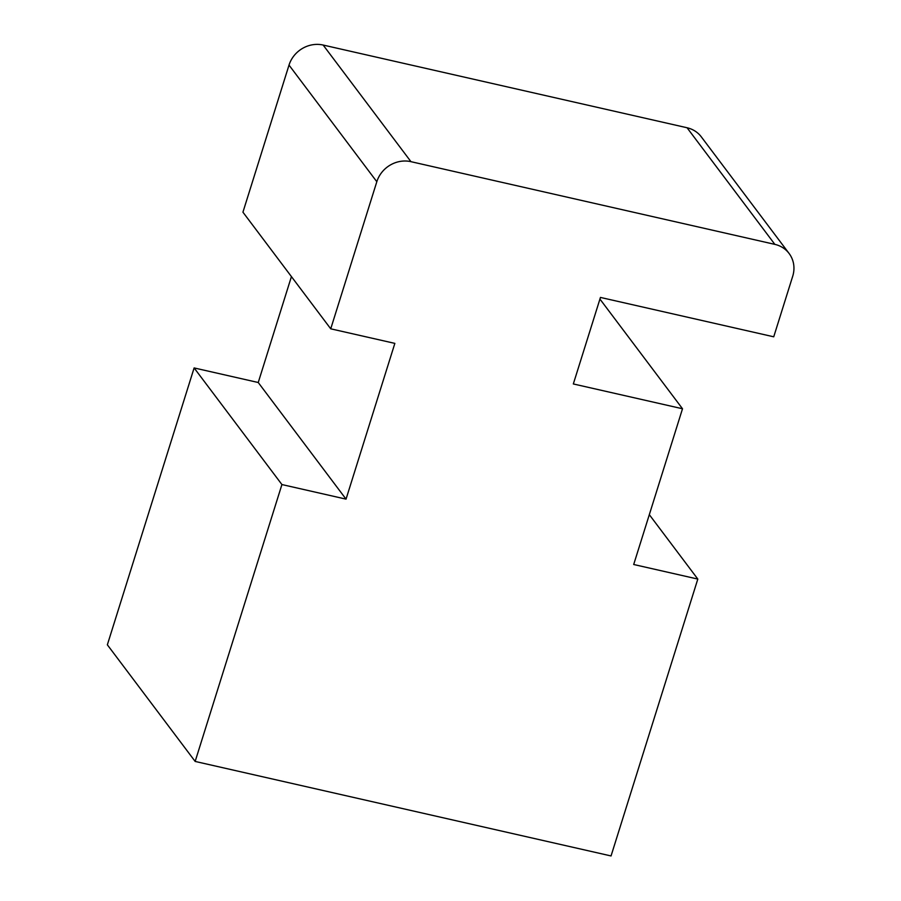 <?xml version="1.0" encoding="UTF-8"?>
<svg xmlns="http://www.w3.org/2000/svg" width="901" height="901" viewBox="0 0 901 901"><rect width="100%" height="100%" fill="white"/><g stroke="black" fill="none" stroke-linecap="round" stroke-linejoin="round"><path stroke-width="1.35" d="M789.107 253.485L701.305 136.851A28.021 25.791 143 0 0 687.058 127.751L323.155 45.05A28.021 25.791 143 0 0 289.018 65.097L242.932 212.185L330.735 328.82L376.821 181.72A28.021 25.791 -37 0 1 410.957 161.673L774.86 244.374A28.021 25.791 -37 0 1 789.107 253.485A28.021 25.791 -37 0 1 792.711 276.235L773.734 336.805L600.449 297.431L573.329 383.95L682.507 408.761L599.931 299.076M682.507 408.761L633.696 564.499L697.813 579.073L611.047 855.95L195.157 761.435L281.923 484.558L346.04 499.131L394.852 343.382L330.735 328.82M291.428 276.607L258.238 382.508L194.12 367.935L107.354 644.812L195.157 761.435M346.04 499.131L258.238 382.508M281.923 484.558L194.12 367.935M697.813 579.073L649.317 514.662M376.821 181.72L289.018 65.097M774.86 244.374L687.058 127.751M410.957 161.673L323.155 45.05"/></g></svg>
